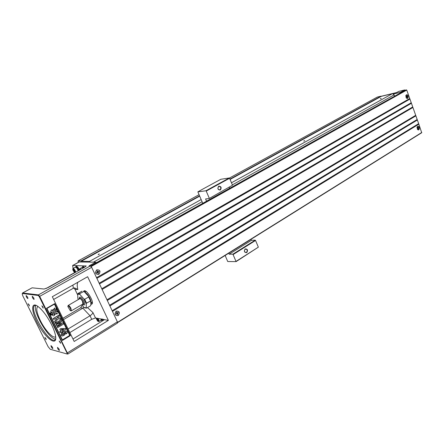 <?xml version="1.0" encoding="UTF-8"?>
<svg xmlns="http://www.w3.org/2000/svg" width="444" height="444" viewBox="0 0 444 444"><rect width="100%" height="100%" fill="white"/><g stroke="black" fill="none" stroke-linecap="round" stroke-linejoin="round"><path stroke-width="0.67" d="M199.556 195.821L80.902 260.967L78.111 260.933L78.161 262.465M78.111 260.933L199.067 194.688M229.376 178.088L377.333 97.058L381.08 96.148L229.942 179.132M394.622 96.187L394.15 94.866L392.429 93.656L381.346 96.337L230.075 179.454M93.451 262.16L202.087 201.72M232.345 184.887L394.15 94.866M96.398 262.687L95.676 262.193L90.171 262.11L89.505 261.383L201.16 199.561M231.468 182.784L392.429 93.656M303.779 140.953L304.734 140.681L303.779 140.953M199.695 196.148L81.18 261.272L89.505 261.383M380.286 98.746L381.224 98.468L380.286 98.746M98.346 254.29L99.345 254.024L98.346 254.29M80.902 260.967L81.18 261.272M102.891 320.646L100.882 320.307M95.676 262.193L89.072 265.878L90.354 265.912L91.664 267.332L117.383 321.828L117.344 323.071M90.171 262.11L79.026 261.988L72.633 265.501L73.099 268.431M79.237 261.938L72.827 265.457L86.186 265.989L84.51 267.305L48.107 287.568L44.106 289.033L32.101 287.823L22.688 292.99L38.428 294.894L39.727 296.42L67.849 353.99M108.358 320.379L87.635 276.717L52.314 296.725L74.181 341.469L108.358 320.379L95.516 317.959L91.725 319.303L90.032 315.767L68.087 328.998M22.294 293.601L22.505 293.023L32.101 287.823M55.689 336.652L55.489 336.807C52.98 338.778 44.938 330.047 40.326 320.535C36.774 313.048 35.903 308.402 37.701 306.604L38.018 306.46M62.865 318.315L80.614 307.831L82.173 305.322M53.652 299.456L73.304 288.267L74.592 287.901L77.85 289.521L74.942 289.249L77.722 295.038M74.942 289.249L73.821 288.039M45.887 288.6L74.47 272.699M63.503 319.613L82.862 308.153L80.614 307.831M90.842 304.24L91.786 304.157C94.783 302.736 86.597 288.85 83.983 290.925L83.677 291.236M84.71 292.013L84.821 290.826M92.241 303.502L90.965 302.886M54.767 303.602L46.52 308.33L62.349 340.487L70.402 335.575L54.767 303.602L54.434 304.146L46.909 308.463L62.376 339.882L69.725 335.403L70.402 335.575M72.983 339.011L104.384 319.724M69.841 332.584L91.725 319.303M33.794 297.93L34.077 299.423C32.906 298.712 32.301 297.658 32.262 296.265L33.794 297.93M51.609 324.758C54.251 330.208 55.639 334.565 55.778 337.829C56.033 345.682 46.537 338.728 39.266 326.212C31.851 313.786 30.242 301.876 36.863 305.711C41.775 308.952 46.687 315.301 51.609 324.758M42.99 307.07L43.19 308.164L41.83 305.827L42.99 307.07M29.171 304.906L29.382 305.96L28.089 303.713L29.171 304.906M45.96 338.661L46.154 339.649L44.844 337.446L45.96 338.661M60.362 342.291L60.556 343.312L59.174 341.02L60.362 342.291M50.239 349.267L67.094 354.001L67.044 353.08L39.216 296.609L38.245 295.46L22.505 293.528L22.2 293.939L22.794 295.832L48.096 346.659L50.239 349.267M27.628 297.114L27.911 298.584C26.773 297.874 26.185 296.842 26.135 295.482L27.628 297.114M59.102 349.084L59.363 350.438C58.214 349.772 57.592 348.745 57.509 347.369L59.102 349.084M52.542 347.297L52.808 348.623C51.687 347.963 51.088 346.958 50.993 345.615L52.542 347.297M75.53 267.166L76.235 266.267C77.4 266.367 78.449 267.665 79.382 270.163M82.601 266.705L83.045 266.461L84.565 267.277M102.553 319.114L102.325 319.863M35.842 305.283C32.307 310.6 47.863 337.923 55.028 339.027L55.65 339.122M36.036 305.306L34.754 305.522C28.2 308.608 49.334 344.505 55.001 339.899L55.728 338.939M87.512 307.592L92.946 312.587C92.713 313.558 91.742 314.624 90.032 315.767L82.862 308.153L83.883 307.27M22.505 293.023L22.505 293.528M62.349 340.487L62.376 339.882M62.709 322.816L63.381 324.192L57.731 327.561L57.309 326.706L61.766 324.053L56.865 325.802L56.432 324.914L60.451 321.367L55.988 324.009L55.417 323.127L61.083 319.774L61.905 321.179L58.458 324.292L62.709 322.816L58.608 324.153M57.731 327.561L57.159 326.673L61.261 324.237M56.865 325.802L56.277 324.886L59.885 321.7M66.384 333.955L65.706 332.029L64.319 332.562C65.879 333.805 65.301 334.937 62.593 335.958C59.585 336.058 61.971 331.463 65.801 331.046C66.95 331.185 67.421 331.801 67.21 332.9L66.228 333.921L65.706 333.15L65.812 332.034M62.166 335.897C59.441 335.658 62.11 331.385 65.651 331.013L66.117 331.074M69.725 335.403L54.434 304.146M53.874 311.283L50.816 310.145L53.158 309.829L54.856 307.925L53.874 311.283M50.594 313.553L50.277 313.32M49.933 313.464L49.761 313.114L50.721 312.92L50.716 313.581L49.933 313.464M49.95 313.164L50.549 312.898M58.025 312.204L54.834 311.56L56.122 308.308L56.432 310.745L58.025 312.204M52.253 315.567L52.098 313.148L50.333 311.66L53.696 312.332L52.253 315.567M50.749 314.79L51.371 314.513L51.504 314.84M51.671 314.89L50.733 315.09L50.555 314.735L51.365 314.596M53.674 315.967L54.507 312.576L57.698 313.73L55.372 314.058L53.674 315.967M50.721 314.152L51.293 314.419M51.465 314.48L50.522 314.663L50.344 314.302M50.544 314.369L51.032 314.241M50.672 314.685L50.494 314.33L51.221 314.258L50.277 314.163L50.705 313.825M50.427 314.191L50.988 313.753L50.083 313.769L50.894 313.547L51.171 313.83L50.705 314.169L51.365 314.224M50.277 313.825L50.882 313.675M61.627 332.484L61.35 331.918L60.057 332.567L59.646 331.724L60.784 331.041L59.868 329.182L60.817 328.616L65.507 328.471L65.862 329.204L62.299 331.346L62.576 331.912L61.627 332.484L61.244 331.984M60.356 318.009L60.961 319.247L57.914 318.831L55.334 322.688L54.751 321.495L56.804 318.664L55.483 318.476L53.763 319.486L53.158 318.531L58.841 315.201L59.446 316.15L56.926 317.627L60.356 318.009L56.943 317.615M55.334 322.688L54.595 321.467L56.649 318.642M52.403 315.595L52.098 313.148M52.248 313.175L50.483 311.682M58.181 312.226L54.834 311.56M54.984 311.583L56.271 308.336M50.882 315.118L50.555 314.735M53.829 315.995L54.662 312.604M50.083 313.486L49.761 313.114M50.799 313.187L50.45 313.275L50.799 313.187M54.024 311.311L50.816 310.145M50.966 310.173L53.158 309.829M53.308 309.851L54.856 307.925M46.52 308.33L46.909 308.463M60.212 332.606L59.646 331.724M59.796 331.757L60.784 331.041M60.933 331.074L59.868 329.182M60.023 329.215L60.817 328.616M60.972 328.649L65.507 328.471M61.372 329.459L61.888 330.503L63.808 329.348L61.372 329.459M61.838 330.408L63.586 329.359M53.763 319.486L53.158 318.531M53.308 318.559L58.997 315.229M63.875 333.15L63.831 333.144C62.271 333.833 61.899 334.443 62.721 334.976L62.743 334.976C64.347 334.304 64.724 333.694 63.875 333.15M62.532 334.937L62.593 334.943C64.064 334.388 64.502 333.794 63.903 333.15M55.988 324.009L55.417 323.127M55.567 323.154L61.233 319.802M103.025 319.192L103.341 320.368M103.668 320.168L103.802 319.508L104.19 319.846M103.591 320.002L104.051 319.724M102.059 319.031L101.909 320.118L101.221 320.019L101.659 319.747M101.837 318.997L101.676 319.736M101.127 318.881L101.071 320.191M98.096 321.378L98.834 321.561C99.223 321.001 98.907 319.93 97.885 318.348M95.932 318.026L97.613 321.101L98.141 321.389C98.796 321.051 98.496 320.002 97.242 318.243M97.763 320.607L97.025 319.958L96.487 318.825L96.681 318.337L97.419 318.981L97.958 320.118L97.763 320.607M97.025 319.958L97.691 319.552M96.487 318.825L96.931 318.553M82.323 267.371L82.584 266.716L84.105 267.532M82.356 267.371L82.812 267.122L83.933 267.627M80.93 269.297L79.748 268.737L82.118 267.416L83.306 267.976M79.748 268.737L79.537 269.525M80.486 269.547C79.765 268.997 79.448 269.175 79.543 270.069M75.78 266.517C76.945 266.616 77.994 267.915 78.927 270.413M75.552 267.166L76.007 266.916C76.668 266.816 77.428 267.577 78.299 269.197L78.743 270.518M72.988 268.492L75.319 267.205C76.44 267.371 77.378 268.587 78.127 270.857M75.785 272.161C75.03 269.891 74.093 268.67 72.977 268.498L72.777 269.253M75.319 272.422C74.226 269.414 73.382 268.565 72.794 269.863L74.625 272.81M74.592 272.133L73.31 270.363L73.476 269.791L74.758 271.567L74.592 272.133M73.871 271.528L74.559 271.145M73.31 270.363L73.821 270.08M84.865 292.191L86.119 291.464M84.993 292.335C86.697 293.234 88.323 295.204 89.866 298.235C90.942 300.588 91.264 302.259 90.831 303.241M83.888 298.934L84.704 299.289L86.53 303.113L90.748 300.854L90.853 305.117L90.537 305.788L86.624 308.114L86.303 307.825L86.214 303.79L83.888 298.934L79.859 294.4L77.689 294.167L77.833 298.229L78.327 299.55M77.689 294.167L78.039 293.467L79.709 293.662L84.016 291.403L88.683 296.525L88.65 296.981L84.704 299.289M78.116 293.423L81.968 291.197L78.077 293.44M77.928 298.512L77.833 298.229M81.674 304.756L84.099 307.514L86.303 307.825M79.254 298.163L79.315 297.902C79.964 296.098 81.474 297.203 83.844 301.215C85.065 304.151 84.921 305.367 83.417 304.856L83.089 304.762M79.709 293.662L79.859 294.4M86.53 303.113L86.214 303.79M84.782 307.897L84.099 307.514M79.126 299.084L79.104 298.795C79.643 297.297 80.902 298.224 82.878 301.565C83.894 304.012 83.777 305.022 82.528 304.601L82.245 304.423M67.938 306.071L68.154 305.472L79.77 298.707C80.558 298.601 81.491 299.539 82.567 301.526L82.895 304.04M68.154 305.472C68.92 305.378 69.847 306.338 70.94 308.341L71.323 310.85L70.657 310.756M70.452 308.513C71.173 310.217 71.118 310.928 70.285 310.65L67.838 306.493C68.204 305.505 69.075 306.177 70.452 308.513M99.201 254.146L98.202 254.612M381.008 98.601L380.425 98.818M304.556 140.804L303.84 141.087M401.093 92.574L400.316 92.358L393.068 94.106M381.241 96.265L396.67 92.535L398.718 91.397L404.606 89.966L405.383 90.176M417.61 126.412L417.132 127.023L417.593 129.459L418.77 129.687C419.73 127.767 419.347 126.673 417.61 126.412M418.781 127.844L418.315 128.127L418.409 128.949L418.154 128.227L417.687 128.516L418.065 127.972L417.804 127.25L418.226 127.872L418.692 127.589L417.721 128.183M418.315 128.127L417.599 128.261M417.621 128.327L418.154 128.227M406.427 94.927L405.905 95.61L406.454 98.035L407.609 98.263C408.597 96.37 408.203 95.26 406.427 94.927M407.625 96.409L407.148 96.681L407.242 97.508L406.981 96.775L406.504 97.042L406.887 96.515L406.626 95.782L407.054 96.42L407.531 96.148L406.521 96.72M407.148 96.681L406.543 96.781M406.454 96.897L406.981 96.775M98.812 274.287C100.749 271.334 100.061 269.869 96.748 269.897C94.8 272.86 95.488 274.32 98.812 274.287M98.934 271.656L98.019 272.172L98.474 273.143L98.152 273.326L97.697 272.355L96.781 272.877L96.62 272.533L97.536 272.017L97.081 271.045L97.403 270.862L97.858 271.833L98.773 271.312L98.934 271.656L97.608 271.822M96.875 272.388L97.697 272.355M97.563 272.35L97.697 272.017M97.441 271.817L97.858 271.833M97.403 270.862L97.242 271.389M96.909 272.466L96.781 272.877M97.802 272.583L98.474 273.143M98.019 272.172L97.464 272.15M118.209 315.484C120.085 312.493 119.414 311.066 116.195 311.211C114.308 314.213 114.979 315.64 118.209 315.484M118.32 312.876L117.438 313.42L117.882 314.363L117.566 314.557L117.122 313.614L116.234 314.158L116.078 313.825L116.966 313.281L116.522 312.337L116.833 312.143L117.277 313.087L118.165 312.543L118.32 312.876L117.016 313.048M116.844 313.026L117.277 313.087M116.833 312.143L116.65 312.609M116.322 313.675L116.234 314.158M116.556 313.531L117.122 313.614M117.199 313.769L117.882 314.363M117.438 313.42L116.872 313.336M229.259 177.989L220.846 179.282L202.975 189L197.858 191.864L205.888 190.781L229.259 177.989L229.581 178.272L206.221 191.075L205.888 190.781M206.554 201.188L205.594 198.94L209.191 198.518L232.49 185.231L229.581 178.272M232.49 185.231L209.191 198.518M225.141 255.478L227.739 261.533L236.091 261.616L232.917 254.173L255.222 240.165L251.443 240.276L251.038 239.305M229.665 188.284L229.271 187.335M255.222 240.165L255.55 240.459L233.25 254.484M236.158 261.311L258.347 247.158L255.55 240.459M258.347 247.158L236.091 261.616M202.764 203.302L197.858 191.864M232.917 254.173L229.209 254.19L228.788 253.202M209.246 198.174L206.221 191.075M246.47 252.375C247.669 250.716 247.402 249.589 245.66 248.99C243.878 250.388 243.972 251.582 245.926 252.569L246.47 252.375M246.736 252.619C244.311 252.597 243.795 251.365 245.177 248.929C247.597 248.956 248.118 250.188 246.736 252.619M220.069 189.799C221.345 188.04 221.001 186.885 219.031 186.341C217.338 187.934 217.56 189.133 219.697 189.932L220.069 189.799M220.329 190.032C217.799 189.86 217.26 188.578 218.714 186.197C221.245 186.38 221.784 187.657 220.329 190.032M251.443 240.276L229.209 254.19M96.714 269.83C100.133 269.802 100.844 271.312 98.846 274.359C95.416 274.392 94.705 272.882 96.714 269.83M116.162 311.144C119.486 310.994 120.18 312.465 118.237 315.556C114.907 315.712 114.219 314.241 116.162 311.144M96.537 277.661L409.751 98.535L406.754 90.077L91.17 266.528M406.41 94.877C408.758 93.834 408.741 100.139 406.399 98.041L405.849 95.632L406.41 94.877M99.162 283.222L411.244 102.747L409.94 99.062L96.864 278.355M101.776 288.767L412.737 106.949L411.433 103.269L99.489 283.916M106.982 299.794L415.706 115.318L412.92 107.47L102.103 289.455M109.574 305.278L417.182 119.492L415.889 115.84L107.309 300.477M112.154 310.745L418.659 123.654L417.366 120.013L109.896 305.96M112.476 311.427L418.842 124.17L421.717 132.734L117.627 322.588L421.717 132.734M417.588 126.362C419.93 125.241 419.835 131.602 417.543 129.465L417.083 127.034L417.588 126.362M418.842 124.17L418.559 123.715M417.366 120.013L417.088 119.553M415.889 115.84L415.612 115.379M412.92 107.47L412.648 106.998M411.433 103.269L411.161 102.797M409.94 99.062L409.668 98.579M405.516 90.11L406.754 90.077M417.543 129.465L417.266 128.999M405.799 96.104L405.849 95.632M38.245 295.46L38.428 294.894L90.354 265.912M78 282.173C77.028 283.572 76.984 286.025 77.85 289.521M92.946 312.587L95.516 317.959M91.664 267.332L39.216 296.609M67.044 353.08L117.383 321.828M86.086 266.172L85.908 265.795M73.304 288.267L72.888 285.07M88.728 296.631L90.704 300.793M83.65 291.386L84.016 291.403M90.465 300.793L88.65 296.981M400.316 92.358L404.606 89.966M117.571 322.322L421.783 132.462M90.842 266.172L406.449 89.86M405.594 90.071L90.548 265.962L405.55 90.088M67.771 354.118L117.521 323.038M102.342 319.852L101.909 320.118M98.834 321.561L101.088 320.18M90.97 302.852L92.285 302.075M84.527 307.842L86.63 308.114M90.748 300.854L88.683 296.525M77.883 298.451L78.311 299.561M71.323 310.85L82.911 304.035M416.96 127.567L417.083 127.034M406.044 97.525L406.399 98.041"/></g></svg>
